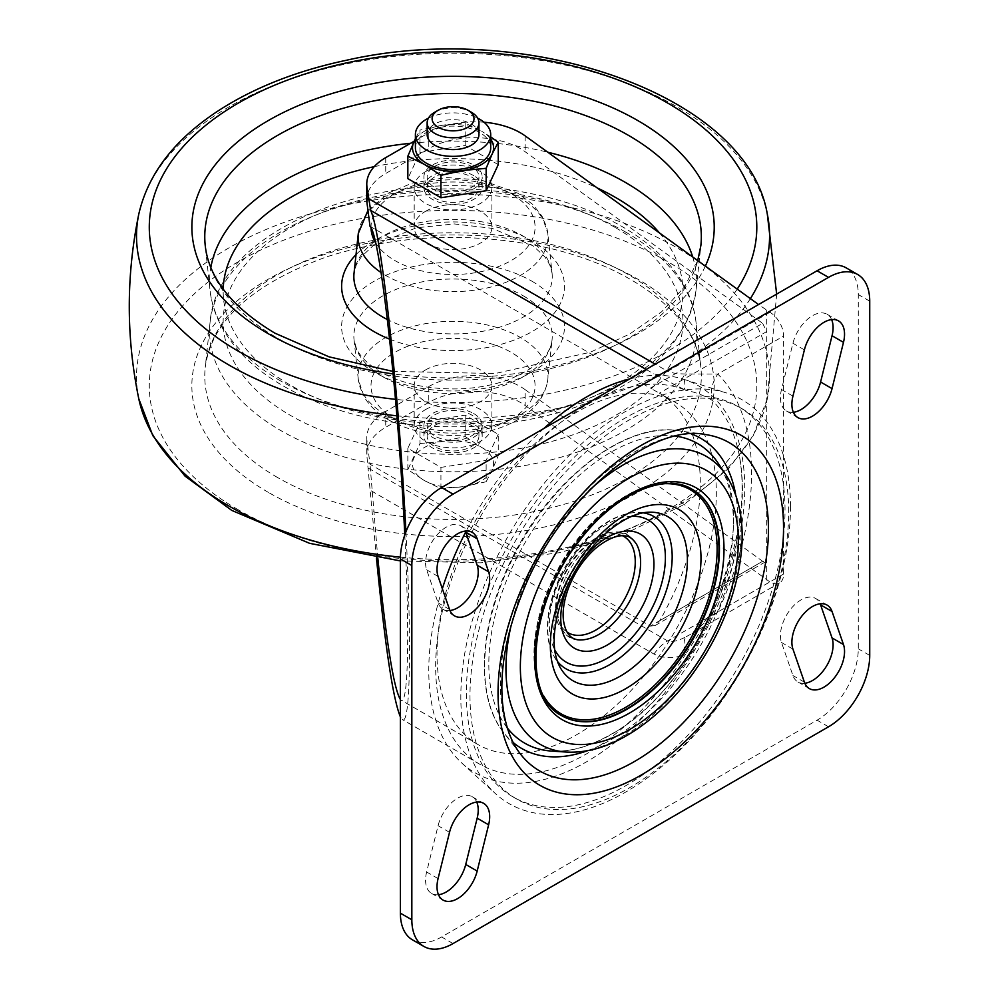 <?xml version="1.0" encoding="UTF-8"?>
<svg xmlns="http://www.w3.org/2000/svg" width="999" height="999" viewBox="0 0 999 999"><rect width="100%" height="100%" fill="white"/><g stroke="black" fill="none" stroke-linecap="round" stroke-linejoin="round"><path stroke-width="0.75" stroke-dasharray="5 3.75" d="M376.448 557.991L366.958 456.493A64.76 37.388 180 0 1 366.77 453.708A64.76 37.388 180 0 1 385.739 427.272L428.783 402.422A64.76 37.388 180 0 1 525.162 405.519L769.904 581.918A19.431 11.214 -120 0 0 779.62 582.879A19.431 11.214 -120 0 0 783.641 573.988L783.641 336.064A19.431 11.214 -120 0 0 769.904 312.275L758.566 304.545M498.251 434.29L486.138 460.389L440.934 467.382L407.842 448.276L419.955 422.177L465.159 415.184L498.251 434.29L498.251 455.656L492.195 470.079A40.522 23.402 180 0 1 463.536 486.613L440.934 488.748L424.388 480.556L407.842 469.642L419.955 443.544L419.955 422.177M370.005 226.298L650.361 388.161L762.637 323.339L525.162 151.736A64.76 37.388 0 0 0 428.783 148.626L385.739 173.476A64.76 37.388 0 0 0 366.77 199.912M425.574 171.628A38.849 22.428 180 0 1 467.919 166.771A38.849 22.428 180 0 1 491.908 187.487A38.849 22.428 180 0 1 453.047 209.927A38.849 22.428 180 0 1 414.198 187.487A38.849 22.428 180 0 1 425.574 171.628M525.162 389.66L762.637 561.276L650.361 626.098L370.005 464.235L366.958 440.621A64.76 37.388 180 0 1 366.77 437.849A64.76 37.388 180 0 1 385.739 411.413L428.783 386.563A64.76 37.388 180 0 1 525.162 389.66L525.162 405.519M425.574 409.565A38.849 22.428 180 0 1 467.919 404.695A38.849 22.428 180 0 1 491.908 425.424A38.849 22.428 180 0 1 453.047 447.852A38.849 22.428 180 0 1 414.198 425.424A38.849 22.428 180 0 1 425.574 409.565M483.978 122.215A64.76 37.388 0 0 0 428.783 132.767L414.173 141.209M498.251 164.635L465.159 145.529L419.955 152.522L407.842 178.621M368.469 468.231L667.644 640.958C671.902 642.407 678.109 640.971 686.251 636.663A32.38 10.34 65.4 0 0 685.576 654.208L712.212 613.286A220.167 127.11 120 0 0 738.461 451.336A220.167 127.11 120 0 0 712.212 400.399A32.38 26.136 134.8 0 1 717.806 374.076L686.251 373.963C678.109 374.001 671.902 373.114 667.644 371.316A32.38 18.694 -60 0 1 653.983 373.976L685.576 390.234A213.699 123.376 120 0 0 476.111 524.338A213.699 123.376 120 0 0 479.907 764.335A213.699 123.376 120 0 0 685.576 654.208C674.587 658.791 664.048 658.741 653.983 654.07L370.666 490.497M686.251 636.663L690.409 634.39L717.806 612A32.38 3.996 25 0 0 711.35 611.55A32.38 3.996 25 0 0 712.212 613.286M712.225 400.399C704.258 395.517 695.379 392.12 685.576 390.234A32.38 8.591 116.7 0 1 686.251 373.963M442.345 588.698A223.414 128.983 120 0 0 461.988 763.211A223.414 128.983 120 0 0 637.974 722.265A223.414 128.983 120 0 0 744.73 488.074A223.414 128.983 120 0 0 683.653 379.258A223.414 128.983 120 0 0 629.732 378.921M543.781 428.546A223.414 128.983 120 0 0 465.671 532.017M405.931 531.893C411.813 643.918 410.289 725.649 402.422 719.605L400.387 716.895M762.637 323.339L766.708 331.568L659.39 393.156L675.424 402.422A197.502 114.023 120 0 0 477.922 516.446A197.502 114.023 120 0 0 477.922 744.505A197.502 114.023 120 0 0 630.119 691.595A197.502 114.023 120 0 0 716.333 492.832A197.502 114.023 120 0 0 675.424 402.422M650.361 626.098L655.044 625.574L659.715 620.691A197.502 114.023 -60 0 0 700.311 483.578A197.502 114.023 -60 0 0 659.715 393.344L650.361 388.161M766.708 310.414L766.708 558.928L765.509 561.8L762.637 561.276M659.715 620.691L766.708 558.928L766.708 580.069M785.014 509.752A225.349 130.107 120 0 0 738.348 406.593A225.349 130.107 120 0 0 512.999 536.7A225.349 130.107 120 0 0 512.999 796.902A225.349 130.107 120 0 0 686.65 736.538A225.349 130.107 120 0 0 785.014 509.752M788.686 511.863A225.349 130.107 120 0 0 742.007 408.703A225.349 130.107 120 0 0 516.658 538.811A225.349 130.107 120 0 0 516.658 799.025A225.349 130.107 120 0 0 690.321 738.648A225.349 130.107 120 0 0 788.686 511.863M790.509 506.58A233.117 134.59 120 0 0 726.785 393.044A233.117 134.59 120 0 0 509.115 534.453A233.117 134.59 120 0 0 495.492 793.668A233.117 134.59 120 0 0 679.12 750.948A233.117 134.59 120 0 0 790.509 506.58M404.782 535.014C409.752 634.527 408.166 705.481 401.111 700.149L400.387 699.512M377.822 558.191L370.005 464.235M804.819 683.254A29.146 16.821 -60 0 1 797.926 681.967A29.146 16.821 -60 0 1 792.944 675.549L781.493 642.494A29.146 16.821 -60 0 1 790.209 609.702A29.146 16.821 -60 0 1 815.609 598.451A29.146 16.821 -60 0 1 820.167 603.783M793.368 412.275A29.146 16.821 -60 0 1 786.475 411.001A29.146 16.821 -60 0 1 781.493 389.523L792.944 343.256A29.146 16.821 -60 0 1 827.06 314.26A29.146 16.821 -60 0 1 831.618 319.593M438.511 894.729A29.146 16.821 -60 0 1 431.605 893.456A29.146 16.821 -60 0 1 426.635 871.99L438.074 825.723A29.146 16.821 -60 0 1 472.202 796.727A29.146 16.821 -60 0 1 476.748 802.06M449.95 610.539A29.146 16.821 -60 0 1 443.057 609.265A29.146 16.821 -60 0 1 438.074 602.847L426.635 569.792A29.146 16.821 -60 0 1 435.352 537A29.146 16.821 -60 0 1 460.751 525.749A29.146 16.821 -60 0 1 465.297 531.081M412.462 939.847A58.279 33.654 120 0 0 441.595 936.962L817.07 720.179A58.279 33.654 120 0 0 858.278 648.801L858.278 294.555A58.279 33.654 120 0 0 846.215 267.882M407.842 469.642L407.842 448.276M419.955 443.544L442.557 441.421L465.159 436.551L465.159 415.184M465.159 436.551L481.705 447.477L498.251 455.656M419.955 152.522L419.955 130.107L415.397 138.661M425.574 211.288A38.849 22.428 180 0 1 467.919 206.418A38.849 22.428 180 0 1 491.908 227.148A38.849 22.428 180 0 1 453.047 249.575A38.849 22.428 180 0 1 414.198 227.148A38.849 22.428 180 0 1 425.574 211.288M425.574 369.905A38.849 22.428 180 0 1 467.919 365.047A38.849 22.428 180 0 1 491.908 385.764A38.849 22.428 180 0 1 453.047 408.204A38.849 22.428 180 0 1 414.198 385.764A38.849 22.428 180 0 1 425.574 369.905M434.727 112.238A25.899 14.96 180 0 1 471.366 112.238M478.946 134.615A25.899 14.96 0 0 0 462.962 120.804A25.899 14.96 0 0 0 434.727 124.051A25.899 14.96 0 0 0 427.147 134.615M486.138 481.755L463.536 486.613A40.522 23.402 180 0 1 424.388 480.556A40.522 23.402 180 0 1 413.898 457.967A40.522 23.402 180 0 1 442.557 441.421A40.522 23.402 180 0 1 481.705 447.477A40.522 23.402 180 0 1 492.195 470.079L486.138 481.755L486.138 460.389M428.421 118.169A37.65 21.741 180 0 1 477.672 118.169M415.397 147.84A37.65 21.741 180 0 1 426.423 132.467A37.65 21.741 180 0 1 467.457 127.76A37.65 21.741 180 0 1 490.709 147.84M415.397 139.186A40.522 23.402 180 0 1 442.557 125.237L419.955 130.107M465.159 145.529L465.159 123.114L442.557 125.237A40.522 23.402 180 0 1 481.705 131.294L465.159 123.114M490.709 136.913L481.705 131.294A40.522 23.402 180 0 1 490.709 139.186M440.934 488.748L440.934 467.382M473.651 424.1A29.146 16.821 0 0 0 441.895 420.454A29.146 16.821 0 0 0 423.913 436.001A29.146 16.821 0 0 0 453.047 452.822A29.146 16.821 0 0 0 482.192 436.001A29.146 16.821 0 0 0 473.651 424.1M434.727 425.424A25.899 14.96 180 0 1 462.962 422.177A25.899 14.96 180 0 1 478.946 436.001A25.899 14.96 180 0 1 453.047 450.949A25.899 14.96 180 0 1 427.147 436.001A25.899 14.96 180 0 1 434.727 425.424M473.651 413.524A29.146 16.821 180 0 1 482.192 425.424A29.146 16.821 180 0 1 453.047 442.245A29.146 16.821 180 0 1 423.913 425.424A29.146 16.821 180 0 1 441.895 409.877A29.146 16.821 180 0 1 473.651 413.524M434.727 414.847A25.899 14.96 180 0 1 462.962 411.6A25.899 14.96 180 0 1 478.946 425.424A25.899 14.96 180 0 1 453.047 440.372A25.899 14.96 180 0 1 427.147 425.424A25.899 14.96 180 0 1 434.727 414.847M473.651 165.022A29.146 16.821 180 0 1 482.192 176.923A29.146 16.821 180 0 1 453.047 193.744A29.146 16.821 180 0 1 423.913 176.923A29.146 16.821 180 0 1 441.895 161.376A29.146 16.821 180 0 1 473.651 165.022M473.651 175.599A29.146 16.821 0 0 0 441.895 171.953A29.146 16.821 0 0 0 423.913 187.487A29.146 16.821 0 0 0 453.047 204.32A29.146 16.821 0 0 0 482.192 187.487A29.146 16.821 0 0 0 473.651 175.599M434.727 166.346A25.899 14.96 180 0 1 462.962 163.099A25.899 14.96 180 0 1 478.946 176.923A25.899 14.96 180 0 1 453.047 191.87A25.899 14.96 180 0 1 427.147 176.923A25.899 14.96 180 0 1 434.727 166.346M434.727 176.923A25.899 14.96 0 0 0 427.147 187.487A25.899 14.96 0 0 0 453.047 202.447A25.899 14.96 0 0 0 478.946 187.487A25.899 14.96 0 0 0 462.962 173.676A25.899 14.96 0 0 0 434.727 176.923M653.983 654.07A32.38 18.694 120 0 1 667.644 640.958L769.904 581.918M769.904 312.275L667.644 371.316L655.282 364.173M646.141 369.455L653.983 373.976M783.641 573.988L717.806 612A246.066 142.07 120 0 0 717.806 374.076L783.641 336.064M636.6 544.33A58.579 33.816 120 0 0 569.892 569.542A58.579 33.816 120 0 0 581.418 639.909C571.753 640.846 564.01 635.539 558.216 623.975C549.7 603.696 562.412 566.957 584.04 547.127C591.733 539.897 599.6 535.164 607.642 532.966C620.654 529.857 630.294 533.641 636.6 544.33M622.702 535.814A55.644 32.13 120 0 0 568.081 568.493A55.644 32.13 120 0 0 567.095 632.142M577.996 566.346A65.884 38.037 120 0 0 571.178 578.159M643.244 512.837A87.937 50.762 120 0 0 637.012 512.437A87.937 50.762 120 0 0 566.033 567.32A87.937 50.762 120 0 0 553.995 656.218A87.937 50.762 120 0 0 557.454 661.413M631.855 516.283A82.068 47.378 120 0 0 566.321 567.482A82.068 47.378 120 0 0 554.757 649.837M649.5 512.187A94.78 54.72 120 0 0 573.001 571.328A94.78 54.72 120 0 0 560.014 667.17L553.995 656.218C538.386 629.308 551.81 577.934 580.856 544.905C589.897 534.428 599.587 526.298 609.939 520.504C619.155 515.372 628.184 512.687 637.012 512.437L649.5 512.187M692.145 489.273A130.644 75.424 120 0 0 691.907 489.135A130.644 75.424 120 0 0 561.263 564.56A130.644 75.424 120 0 0 561.263 715.421A130.644 75.424 120 0 0 561.5 715.546M665.821 483.678A129.346 74.675 120 0 0 561.001 564.41A129.346 74.675 120 0 0 543.493 695.554M692.369 489.398A130.644 75.424 120 0 0 561.725 564.822A130.644 75.424 120 0 0 561.725 715.684L561.263 715.421C527.347 697.389 524.812 632.717 554.982 574.999C587.287 508.641 655.144 465.559 691.907 489.135L692.369 489.398M566.146 752.047A166.221 95.966 120 0 0 623.476 736.188A166.221 95.966 120 0 0 741.008 532.617A166.221 95.966 120 0 0 726.073 475.049M589.085 490.559A166.221 95.966 120 0 0 511.076 625.674M733.403 522.739A172.952 99.85 120 0 0 717.881 462.824C764.822 522.115 700.262 687.886 610.314 734.69C589.173 746.753 569.555 752.21 551.473 751.061A172.952 99.85 120 0 0 611.113 734.552A172.952 99.85 120 0 0 733.403 522.739M675.898 436.163A172.952 99.85 120 0 0 524.637 543.419A172.952 99.85 120 0 0 507.392 728.034M587.612 750.686A179.058 103.384 120 0 0 611.238 739.61A179.058 103.384 120 0 0 737.849 520.317A179.058 103.384 120 0 0 735.626 494.318M691.37 433.953A179.058 103.384 120 0 0 678.196 430.669A179.058 103.384 120 0 0 521.715 541.72A179.058 103.384 120 0 0 503.783 732.779A179.058 103.384 120 0 0 513.211 742.544M705.294 434.528A189.535 109.428 120 0 0 539.647 552.085A189.535 109.428 120 0 0 520.666 754.307L503.783 732.779C474.662 697.04 478.846 623.426 512.549 557.367C550.524 479.445 625.124 421.566 678.196 430.669L705.294 434.528M385.739 411.413L385.739 427.272M366.958 440.621L366.958 456.493M428.783 386.563L428.783 402.422M428.783 132.767L428.783 148.626M525.162 135.876L525.162 151.736M385.739 157.617L385.739 173.476M792.944 649.113L781.493 642.494M804.395 682.155L792.944 675.549M792.944 396.128L781.493 389.523M804.395 349.875L792.944 343.256M438.074 878.596L426.635 871.99M449.525 832.329L438.074 825.723M438.074 576.411L426.635 569.792M449.525 609.452L438.074 602.847M869.729 301.161L858.278 294.555M453.047 943.568L441.595 936.962M828.521 726.797L817.07 720.179M869.729 655.419L858.278 648.801M395.042 419.255A82.03 47.353 180 0 1 431.818 340.022A82.03 47.353 180 0 1 532.28 398.027A82.03 47.353 180 0 1 395.042 419.255M385.926 414.872A94.93 54.808 180 0 1 358.304 379.508A94.93 54.808 180 0 1 414.023 326.149A94.93 54.808 180 0 1 520.179 337.362A94.93 54.808 180 0 1 547.802 379.508A94.93 54.808 180 0 1 486.65 427.372A94.93 54.808 180 0 1 385.926 414.872M523.189 295.791A99.201 57.268 180 0 1 552.06 339.822A99.201 57.268 180 0 1 488.161 389.847A99.201 57.268 180 0 1 382.904 376.785A99.201 57.268 180 0 1 354.046 339.822A99.201 57.268 180 0 1 412.275 284.078A99.201 57.268 180 0 1 523.189 295.791M531.83 281.156A111.426 64.323 180 0 1 531.83 372.127A111.426 64.323 180 0 1 374.263 372.127A111.426 64.323 180 0 1 374.263 281.156A111.426 64.323 180 0 1 531.83 281.156M615.596 227.722A229.882 132.717 180 0 1 615.596 415.422A229.882 132.717 180 0 1 290.497 415.422A229.882 132.717 180 0 1 290.497 227.722A229.882 132.717 180 0 1 615.596 227.722M625.199 231.818A243.469 140.559 180 0 1 696.041 322.515A243.469 140.559 180 0 1 553.134 459.353A243.469 140.559 180 0 1 280.894 430.606A243.469 140.559 180 0 1 210.052 322.515A243.469 140.559 180 0 1 366.883 199.75A243.469 140.559 180 0 1 625.199 231.818M277.497 477.472A248.276 143.344 180 0 1 205.245 367.245A248.276 143.344 180 0 1 365.184 242.045A248.276 143.344 180 0 1 628.608 274.762A248.276 143.344 180 0 1 700.848 367.245A248.276 143.344 180 0 1 555.107 506.78A248.276 143.344 180 0 1 277.497 477.472M268.369 492.395A261.176 150.787 180 0 1 385.452 240.11A261.176 150.787 180 0 1 705.319 424.787A261.176 150.787 180 0 1 268.369 492.395M705.356 266.096A261.176 150.787 180 0 1 393.181 373.926M692.707 256.943A243.469 140.559 180 0 1 696.041 290.397L700.848 245.667A248.276 143.344 180 0 1 540.921 370.866A248.276 143.344 180 0 1 277.497 338.162A248.276 143.344 180 0 1 205.245 245.667L210.052 290.397A243.469 140.559 180 0 1 210.839 267.445M280.894 381.094A243.469 140.559 180 0 1 210.052 290.397C211.401 302.672 215.135 314.548 221.254 326.024C234.091 349.538 254.857 369.568 283.541 386.113C310.664 401.66 342.07 412.887 377.747 419.792C442.682 431.63 505.469 428.484 566.121 410.377C643.056 385.514 686.363 345.517 696.041 290.397A243.469 140.559 180 0 1 539.21 413.161A243.469 140.559 180 0 1 280.894 381.094M410.552 143.294A243.469 140.559 180 0 1 547.777 152.21M659.477 232.929A229.882 132.717 180 0 1 586.713 399.313A229.882 132.717 180 0 1 290.497 385.189A229.882 132.717 180 0 1 223.202 289.136M374.2 166.671A229.882 132.717 180 0 1 597.29 187.987M356.019 254.645A111.426 64.323 180 0 1 531.83 240.784A111.426 64.323 180 0 1 538.598 327.485A111.426 64.323 180 0 1 389.635 339.161M358.304 233.416A94.93 54.808 180 0 1 419.455 185.539A94.93 54.808 180 0 1 520.179 198.052A94.93 54.808 180 0 1 547.802 233.416L552.06 273.089L549.8 264.897L544.892 256.893L533.104 245.854L492.232 228.346L454.295 223.938L416.171 227.822L372.927 245.904L361.376 256.681L356.243 265.022L354.046 273.089A99.201 57.268 180 0 1 417.944 223.064A99.201 57.268 180 0 1 523.189 236.139A99.201 57.268 180 0 1 552.06 273.089A99.201 57.268 180 0 1 496.628 328.084A99.201 57.268 180 0 1 387.412 319.568M367.957 210.427L388.848 192.857L412.5 183.004L446.466 177.547L481.331 180.057L517.932 193.257L532.929 204.57L542.082 216.259L547.802 233.416A94.93 54.808 180 0 1 492.07 286.763A94.93 54.808 180 0 1 385.926 275.549A94.93 54.808 180 0 1 381.094 272.54M371.029 227.922A82.03 47.353 180 0 1 473.414 181.269A82.03 47.353 180 0 1 524.313 250.599A82.03 47.353 180 0 1 395.042 260.639A82.03 47.353 180 0 1 375.599 242.757M238.262 509.777A303.758 175.374 180 0 1 374.425 216.371A303.758 175.374 180 0 1 746.465 431.156A303.758 175.374 180 0 1 238.262 509.777M138.786 398.801A316.533 182.742 180 0 1 453.047 194.206A316.533 182.742 180 0 1 767.307 398.801A316.533 182.742 180 0 1 400.424 557.155M138.786 214.123A316.533 182.742 180 0 1 453.071 53.209A316.533 182.742 180 0 1 767.319 214.148M750.386 298.626A316.533 182.742 180 0 1 396.903 415.809M737.212 289.111A303.758 175.374 180 0 1 395.504 399.35M779.62 582.879L690.409 634.39C695.966 632.642 702.946 625.037 711.363 611.563C738.898 549.3 747.926 495.891 738.461 451.336M479.907 764.335L402.422 719.605M655.044 625.574L765.509 561.8M742.007 408.703L738.348 406.593M516.658 799.025L512.999 796.902M461.988 763.211L495.492 793.668M683.653 379.258L726.785 393.044M477.922 744.505L401.111 700.149M366.77 453.708L366.77 437.849M815.609 598.451L827.06 605.069M797.926 681.967L809.365 688.586M786.475 411.001L797.926 417.607M827.06 314.26L838.511 320.879M431.605 893.456L443.057 900.074M472.202 796.727L483.641 803.333M460.751 525.749L472.202 532.355M443.057 609.265L454.508 615.884M491.908 227.148L491.908 187.487M414.198 227.148L414.198 187.487M491.908 425.424L491.908 385.764M414.198 425.424L414.198 385.764M388.574 419.892C377.884 413.786 369.78 406.156 364.235 397.028L358.304 379.508L354.046 339.822L356.293 348.014C359.84 356.368 367.819 364.273 380.257 371.753C392.832 378.983 408.004 384.028 425.799 386.888C454.607 391.059 481.68 388.861 506.993 380.282C535.714 368.681 550.736 355.194 552.06 339.822L547.802 379.508C545.254 396.266 535.302 409.64 517.932 419.655C507.292 425.811 495.092 430.219 481.331 432.854C446.753 438.786 415.834 434.465 388.574 419.892M696.041 322.515C690.034 261.451 620.379 210.652 529.82 193.406C387.562 162.912 216.933 225.936 210.052 322.515L205.245 367.245C211.476 321.141 251.798 284.39 326.236 256.993C394.755 235.14 466.146 231.581 540.409 246.316C632.617 264.935 697.414 317.407 700.848 367.245L696.041 322.515M697.727 260.577L684.577 286.813L661.675 311.75L629.732 334.003L590.109 352.297L495.092 373.539L392.932 371.391M776.66 294.093L767.307 398.801L753.159 435.864L729.233 467.957L684.128 504.495L626.723 533.004L559.665 552.647L480.931 562.799L400.387 560.926M478.946 436.001L478.946 425.424M427.147 436.001L427.147 425.424M482.192 436.001L482.192 425.424M423.913 436.001L423.913 425.424M482.192 187.487L482.192 176.923M423.913 187.487L423.913 176.923M478.946 187.487L478.946 176.923M427.147 187.487L427.147 176.923"/><path stroke-width="1.5" d="M414.173 141.209L385.739 157.617A64.76 37.388 0 0 0 366.77 184.053L366.77 199.912A64.76 37.388 0 0 0 366.958 202.697L370.005 226.298C380.007 234.253 398.264 396.241 404.782 535.014M758.566 304.545L525.162 135.876A64.76 37.388 0 0 0 483.978 122.215M366.77 184.053A64.76 37.388 0 0 0 366.958 186.838L370.666 210.402C381.543 233.754 398.976 392.619 405.931 531.893M415.397 138.661L407.842 156.206L407.842 178.621L440.934 197.727L486.138 190.734L498.251 164.635L498.251 142.22L490.709 136.913M629.732 378.921A223.414 128.983 120 0 0 543.781 428.546M465.671 532.017A223.414 128.983 120 0 0 442.345 588.698M400.387 716.895C393.057 699.2 385.077 646.241 376.448 557.991M400.387 699.512C393.718 688.436 386.201 641.321 377.822 558.191M832.042 611.488A29.146 16.821 120 0 0 827.06 605.069A29.146 16.821 120 0 0 801.66 616.321A29.146 16.821 120 0 0 792.944 649.113L804.395 682.155A29.146 16.821 120 0 0 809.365 688.586A29.146 16.821 120 0 0 834.777 677.334A29.146 16.821 120 0 0 843.481 644.53L832.042 611.488L820.591 604.882L832.042 637.924A29.146 16.821 -60 0 1 826.623 665.896A29.146 16.821 -60 0 1 804.819 683.254M820.167 603.783A29.146 16.821 -60 0 1 820.591 604.882M792.944 396.128A29.146 16.821 120 0 0 797.926 417.607A29.146 16.821 120 0 0 832.042 388.611L843.481 342.345A29.146 16.821 120 0 0 838.511 320.879A29.146 16.821 120 0 0 804.395 349.875L792.944 396.128M831.618 319.593A29.146 16.821 -60 0 1 832.042 335.739L820.591 382.005A29.146 16.821 -60 0 1 793.368 412.275M438.074 878.596A29.146 16.821 120 0 0 443.057 900.074A29.146 16.821 120 0 0 477.172 871.066L488.623 824.812A29.146 16.821 120 0 0 483.641 803.333A29.146 16.821 120 0 0 449.525 832.329L438.074 878.596M476.748 802.06A29.146 16.821 -60 0 1 477.172 818.193L465.734 864.46A29.146 16.821 -60 0 1 438.511 894.729M477.172 538.786A29.146 16.821 120 0 0 472.202 532.355A29.146 16.821 120 0 0 446.79 543.606A29.146 16.821 120 0 0 438.074 576.411L449.525 609.452A29.146 16.821 120 0 0 454.508 615.884A29.146 16.821 120 0 0 479.907 604.632A29.146 16.821 120 0 0 488.623 571.828L477.172 538.786L465.734 532.18L477.172 565.222A29.146 16.821 -60 0 1 471.753 593.194A29.146 16.821 -60 0 1 449.95 610.539M465.297 531.081A29.146 16.821 -60 0 1 465.734 532.18M857.654 274.488L846.215 267.882A58.279 33.654 120 0 0 817.07 270.766L441.595 487.537A58.279 33.654 120 0 0 400.387 558.916L400.387 913.161A58.279 33.654 120 0 0 412.462 939.847L423.913 946.453A58.279 33.654 120 0 0 453.047 943.568L828.521 726.797A58.279 33.654 120 0 0 869.729 655.419L869.729 301.161A58.279 33.654 120 0 0 857.654 274.488A58.279 33.654 120 0 0 828.521 277.372L453.047 494.155A58.279 33.654 120 0 0 411.838 565.521L411.838 919.779A58.279 33.654 120 0 0 423.913 946.453M440.934 197.727L440.934 175.312L463.536 170.442L486.138 168.319L492.195 153.896A40.522 23.402 180 0 1 463.536 170.442A40.522 23.402 180 0 1 424.388 164.385L440.934 175.312M407.842 156.206L424.388 164.385A40.522 23.402 180 0 1 413.898 141.783A40.522 23.402 180 0 1 415.397 139.186M486.138 190.734L486.138 168.319M467.857 110.215L471.366 112.238A25.899 14.96 180 0 1 478.946 122.815A25.899 14.96 180 0 1 453.047 137.775A25.899 14.96 180 0 1 427.147 122.815A25.899 14.96 180 0 1 434.727 112.238L438.249 110.215A20.942 12.088 180 0 1 467.857 110.215A20.942 12.088 180 0 1 467.857 127.31A20.942 12.088 180 0 1 438.249 127.31A20.942 12.088 180 0 1 438.249 110.215L434.727 112.238M427.147 122.815L427.147 134.615A25.899 14.96 0 0 0 453.047 149.575A25.899 14.96 0 0 0 478.946 134.615L478.946 122.815M477.672 118.169A37.65 21.741 180 0 1 490.709 134.615A37.65 21.741 180 0 1 453.047 156.356A37.65 21.741 180 0 1 415.397 134.615A37.65 21.741 180 0 1 426.423 119.243A37.65 21.741 180 0 1 428.421 118.169M490.709 134.615L490.709 147.84A37.65 21.741 180 0 1 453.047 169.58A37.65 21.741 180 0 1 415.397 147.84L415.397 134.615M490.709 139.186A40.522 23.402 180 0 1 492.195 153.896L498.251 142.22M655.282 364.173L368.469 198.589M370.666 210.402L646.141 369.455M599.175 634.278A58.579 33.816 120 0 0 636.6 544.33C632.729 538.586 628.821 535.801 624.85 535.963C622.452 535.526 613.099 534.253 595.629 548.326C583.703 558.891 574.637 572.227 568.406 588.324C564.098 600.124 562.437 610.676 563.399 619.942C565.372 633.803 571.378 640.459 581.418 639.909A58.579 33.816 120 0 0 599.175 634.278M567.095 632.142A55.644 32.13 120 0 0 595.916 630.007A55.644 32.13 120 0 0 632.529 580.044A55.644 32.13 120 0 0 622.702 535.814M571.178 578.159A65.884 38.037 120 0 0 565.297 638.598A65.884 38.037 120 0 0 607.355 644.967A65.884 38.037 120 0 0 651.273 547.839A65.884 38.037 120 0 0 577.996 566.346M557.454 661.413A87.937 50.762 120 0 0 610.002 664.497A87.937 50.762 120 0 0 672.177 556.805A87.937 50.762 120 0 0 643.244 512.837M554.757 649.837A82.068 47.378 120 0 0 607.355 658.179A82.068 47.378 120 0 0 664.01 572.951A82.068 47.378 120 0 0 631.855 516.283M620.391 676.086A94.78 54.72 120 0 0 687.399 560.002A94.78 54.72 120 0 0 649.5 512.187C637.387 512.325 623.501 518.756 607.842 531.468C588.561 548.151 573.738 569.442 563.349 595.367C552.335 626.698 551.223 650.624 560.014 667.17A94.78 54.72 120 0 0 620.391 676.086M625.674 688.723A106.518 61.501 120 0 0 690.896 520.604A106.518 61.501 120 0 0 560.439 595.916A106.518 61.501 120 0 0 625.674 688.723M561.5 715.546A130.644 75.424 120 0 0 626.585 708.94A130.644 75.424 120 0 0 718.968 548.938A130.644 75.424 120 0 0 692.145 489.273M543.493 695.554A129.346 74.675 120 0 0 625.674 707.354A129.346 74.675 120 0 0 714.784 574.088A129.346 74.675 120 0 0 665.821 483.678M719.43 549.2A130.644 75.424 120 0 0 692.369 489.398C664.997 472.015 614.722 493.743 579.333 540.909C529.145 603.159 521.49 696.478 561.725 715.684A130.644 75.424 120 0 0 627.047 709.215A130.644 75.424 120 0 0 719.43 549.2M629.333 713.174A133.878 77.298 120 0 0 711.325 501.873A133.878 77.298 120 0 0 547.352 596.54A133.878 77.298 120 0 0 629.333 713.174M629.333 729.707A154.133 88.986 120 0 0 723.726 486.438A154.133 88.986 120 0 0 534.952 595.429A154.133 88.986 120 0 0 629.333 729.707M511.076 625.674A166.221 95.966 120 0 0 566.146 752.047C585.776 753.121 605.943 747.652 626.648 735.639C648.176 723.064 667.994 705.356 686.101 682.542C710.963 650.649 727.896 616.008 736.9 578.633C746.528 536.613 742.919 502.085 726.073 475.049A166.221 95.966 120 0 0 589.085 490.559M726.073 475.049L717.881 462.824A172.952 99.85 120 0 0 675.898 436.163M507.392 728.034A172.952 99.85 120 0 0 551.473 751.061L566.146 752.047M735.626 494.318A179.058 103.384 120 0 0 691.37 433.953M513.211 742.544A179.058 103.384 120 0 0 587.612 750.686M634.415 761.55A189.535 109.428 120 0 0 768.443 529.42A189.535 109.428 120 0 0 705.294 434.528C650.699 422.864 557.03 500.224 521.291 595.754C506.243 634.053 499.937 669.143 502.36 701.011C504.433 723.738 510.539 741.508 520.666 754.307A189.535 109.428 120 0 0 634.415 761.55M640.784 775.299A201.873 116.558 120 0 0 764.41 456.68A201.873 116.558 120 0 0 517.157 599.425A201.873 116.558 120 0 0 640.784 775.299M366.958 186.838L366.958 202.697M843.481 644.53L832.042 637.924M832.042 388.611L820.591 382.005M843.481 342.345L832.042 335.739M477.172 871.066L465.734 864.46M488.623 824.812L477.172 818.193M488.623 571.828L477.172 565.222M828.521 277.372L817.07 270.766M453.047 494.155L441.595 487.537M411.838 565.521L400.387 558.916M411.838 919.779L400.387 913.161M393.181 373.926A261.176 150.787 180 0 1 268.369 333.766A261.176 150.787 180 0 1 385.377 81.506A261.176 150.787 180 0 1 705.356 266.096M392.932 371.391L329.083 356.855L274.85 333.129C232.018 307.305 208.828 278.159 205.245 245.667A248.276 143.344 180 0 1 350.986 106.131A248.276 143.344 180 0 1 628.608 135.439A248.276 143.344 180 0 1 700.848 245.667L697.727 260.577M210.839 267.445A243.469 140.559 180 0 1 410.552 143.294M547.777 152.21A243.469 140.559 180 0 1 625.199 182.305A243.469 140.559 180 0 1 692.707 256.943M597.29 187.987A229.882 132.717 180 0 1 615.596 197.49A229.882 132.717 180 0 1 659.477 232.929M223.202 289.136A229.882 132.717 180 0 1 374.2 166.671M389.635 339.161A111.426 64.323 180 0 1 374.263 331.755A111.426 64.323 180 0 1 356.019 254.645M387.412 319.568A99.201 57.268 180 0 1 382.904 317.133A99.201 57.268 180 0 1 354.046 273.089L358.304 233.416A94.93 54.808 180 0 0 381.094 272.54M375.599 242.757A82.03 47.353 180 0 1 371.029 227.922M400.424 557.155A316.533 182.742 180 0 1 229.233 506.181A316.533 182.742 180 0 1 138.786 398.801L152.835 435.689L185.052 476.136L231.78 510.414L309.59 543.319L400.387 560.926M396.903 415.809A316.533 182.742 180 0 1 229.233 365.184A316.533 182.742 180 0 1 138.786 214.123C126.111 275.674 126.111 337.237 138.786 398.801M767.319 214.148A316.533 182.742 180 0 1 750.386 298.626M395.504 399.35A303.758 175.374 180 0 1 238.262 351.161A303.758 175.374 180 0 1 210.127 121.853A303.758 175.374 180 0 1 599.363 73.451A303.758 175.374 180 0 1 737.212 289.111M367.957 210.427L358.304 233.416M138.786 214.123C148.277 172.802 175.999 137.562 221.965 108.429C257.03 86.463 298.526 70.417 346.428 60.265C526.698 19.056 747.427 94.68 767.307 214.123L776.66 294.093"/></g></svg>
